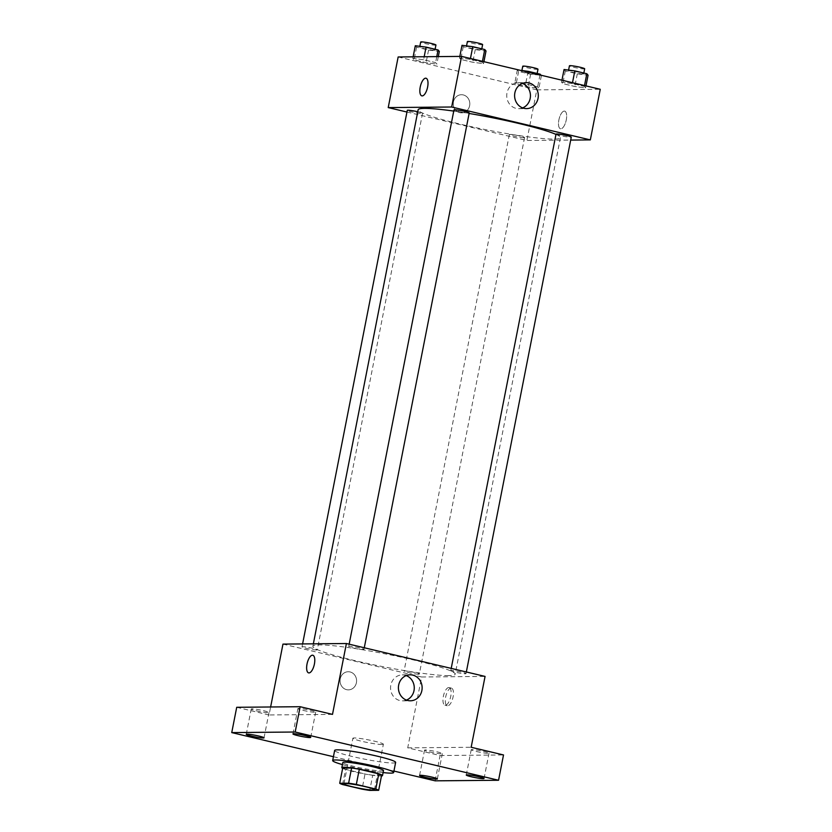 <?xml version="1.0" encoding="UTF-8"?>
<svg xmlns="http://www.w3.org/2000/svg" width="832" height="832" viewBox="0 0 832 832"><rect width="100%" height="100%" fill="white"/><g stroke="black" fill="none" stroke-linecap="round" stroke-linejoin="round"><path stroke-width="0.62" stroke-dasharray="4.16 3.12" d="M381.992 744.536A15.538 1.394 11.1 0 1 364.749 741.967A15.538 1.394 11.1 0 1 352.882 738.254A15.538 1.394 11.1 0 1 368.399 739.877A15.538 1.394 11.1 0 1 383.375 744.234A15.538 1.394 11.1 0 1 381.992 744.536M342.586 784.555L345.571 769.371L365.03 773.978L362.045 789.162M381.638 775.133L372.736 775.216L369.762 790.4M372.736 775.216A20.051 1.799 11.1 0 1 365.03 773.978M345.571 769.371A20.051 1.799 11.1 0 1 342.701 768.092M342.649 768.342A20.717 1.862 -168.9 0 0 353.714 771.69A20.717 1.862 -168.9 0 0 381.482 775.965M383.49 770.536A20.717 1.862 11.1 0 1 381.649 770.931A20.717 1.862 11.1 0 1 354.702 766.626A20.717 1.862 11.1 0 1 342.836 762.559M383.094 772.574A31.075 2.787 11.1 0 1 342.43 764.598M395.637 762.414A31.075 2.787 11.1 0 1 392.881 763.006A31.075 2.787 11.1 0 1 358.394 757.89A31.075 2.787 11.1 0 1 334.651 750.443M333.424 756.714L393.942 771.066M282.963 644.103L421.626 676.998L407.722 747.854L440.076 755.529L435.115 780.832M236.714 707.294L269.069 714.969L270.629 706.982M356.408 682.718A9.058 8.268 89.5 0 0 348.244 671.736A9.058 8.268 89.5 0 0 340.049 680.867A9.058 8.268 89.5 0 0 348.41 689.863A9.058 8.268 89.5 0 0 356.408 682.718A9.058 8.268 89.5 0 0 348.244 671.736A9.058 8.268 89.5 0 0 340.049 680.867A9.058 8.268 89.5 0 0 348.41 689.863A9.058 8.268 89.5 0 0 356.418 682.718M429.728 751.92A9.058 0.811 -168.9 0 0 442.322 753.636A9.058 0.811 -168.9 0 0 437.133 751.858A9.058 0.811 -168.9 0 0 424.538 750.142A9.058 0.811 -168.9 0 0 429.728 751.92M476.424 751.494A9.058 0.811 -168.9 0 0 489.018 753.21A9.058 0.811 -168.9 0 0 483.818 751.431A9.058 0.811 -168.9 0 0 471.224 749.715A9.058 0.811 -168.9 0 0 476.424 751.494M407.722 747.854L471.162 747.271M440.076 755.529L503.516 754.946M303.098 710.382A9.058 0.811 -168.9 0 0 315.692 712.098A9.058 0.811 -168.9 0 0 310.492 710.32A9.058 0.811 -168.9 0 0 297.898 708.604A9.058 0.811 -168.9 0 0 303.098 710.382M256.402 710.809A9.058 0.811 -168.9 0 0 268.996 712.525A9.058 0.811 -168.9 0 0 263.806 710.746A9.058 0.811 -168.9 0 0 251.212 709.03A9.058 0.811 -168.9 0 0 256.402 710.809M332.498 714.386L269.069 714.969M448.729 675.605A72.509 6.51 11.1 0 1 368.254 663.655A72.509 6.51 11.1 0 1 312.863 646.298A72.509 6.51 11.1 0 1 385.268 653.869A72.509 6.51 11.1 0 1 455.166 674.222A72.509 6.51 11.1 0 1 448.729 675.605M421.626 676.998L485.066 676.416M363.262 649.584A7.769 0.697 11.1 0 1 354.64 648.305A7.769 0.697 11.1 0 1 348.712 646.443A7.769 0.697 11.1 0 1 356.47 647.254A7.769 0.697 11.1 0 1 363.958 649.438A7.769 0.697 11.1 0 1 363.262 649.584M418.631 674.222A7.769 0.697 11.1 0 1 410.01 672.942A7.769 0.697 11.1 0 1 404.071 671.081A7.769 0.697 11.1 0 1 411.83 671.892A7.769 0.697 11.1 0 1 419.318 674.076A7.769 0.697 11.1 0 1 418.631 674.222M316.576 650.01A7.769 0.697 11.1 0 1 307.954 648.731A7.769 0.697 11.1 0 1 302.016 646.87A7.769 0.697 11.1 0 1 309.774 647.681A7.769 0.697 11.1 0 1 317.262 649.865A7.769 0.697 11.1 0 1 316.576 650.01M451.454 670.509A7.769 0.697 -168.9 0 0 450.767 670.654A7.769 0.697 -168.9 0 0 458.255 672.828A7.769 0.697 -168.9 0 0 466.014 673.639A7.769 0.697 -168.9 0 0 460.075 671.788A7.769 0.697 -168.9 0 0 451.454 670.509M451.11 688.095A9.058 3.609 -76.7 0 0 445.765 696.55A9.058 3.609 -76.7 0 0 447.283 705.765A9.058 3.609 -76.7 0 0 452.889 697.778A9.058 3.609 -76.7 0 0 451.464 688.126A9.058 3.609 -76.7 0 0 451.11 688.095M448.781 687.544A9.058 3.609 -76.7 0 0 443.435 695.999A9.058 3.609 -76.7 0 0 444.954 705.214A9.058 3.609 -76.7 0 0 450.559 697.226A9.058 3.609 -76.7 0 0 449.134 687.575A9.058 3.609 -76.7 0 0 448.781 687.544M312.801 655.242L312.811 655.242A9.058 3.609 103.3 0 1 314.33 664.466A9.058 3.609 103.3 0 1 308.984 672.922A9.058 3.609 103.3 0 1 308.62 672.88L308.62 672.88M406.453 700.097A12.99 11.856 -90.5 0 1 402.522 700.866A12.99 11.856 -90.5 0 1 390.551 687.991A12.99 11.856 -90.5 0 1 402.293 674.887A12.99 11.856 -90.5 0 1 406.224 675.594M555.974 134.41A72.509 6.51 11.1 0 1 560.425 137.696A72.509 6.51 11.1 0 1 553.987 139.09A72.509 6.51 11.1 0 1 473.512 127.14A72.509 6.51 11.1 0 1 418.132 109.782M453.742 111.082A72.509 6.51 11.1 0 1 469.113 113.464M556.026 134.139A7.769 0.697 -168.9 0 0 563.514 136.313A7.769 0.697 -168.9 0 0 571.272 137.124M417.747 111.748A7.769 0.697 11.1 0 1 422.531 113.35A7.769 0.697 11.1 0 1 421.834 113.495A7.769 0.697 11.1 0 1 413.213 112.216A7.769 0.697 11.1 0 1 407.285 110.354M523.89 137.706A7.769 0.697 11.1 0 1 515.268 136.427A7.769 0.697 11.1 0 1 509.34 134.566A7.769 0.697 11.1 0 1 517.088 135.377A7.769 0.697 11.1 0 1 524.576 137.55A7.769 0.697 11.1 0 1 523.89 137.706M469.217 112.923A7.769 0.697 11.1 0 1 468.53 113.069A7.769 0.697 11.1 0 1 459.909 111.79A7.769 0.697 11.1 0 1 453.97 109.928M406.952 112.029L526.885 140.473L570.69 140.078M398.154 56.971L536.817 89.866L526.885 140.473M469.622 105.706A9.058 8.268 89.5 0 0 461.448 94.723A9.058 8.268 89.5 0 0 453.253 103.865A9.058 8.268 89.5 0 0 461.614 112.85A9.058 8.268 89.5 0 0 469.622 105.706A9.058 8.268 89.5 0 0 461.448 94.723A9.058 8.268 89.5 0 0 453.253 103.865A9.058 8.268 89.5 0 0 461.614 112.85A9.058 8.268 89.5 0 0 469.622 105.706M470.278 59.342L459.514 57.959L460.762 59.426L472.774 62.275L483.538 63.658L482.29 62.192L470.278 59.342L459.514 57.959L460.762 59.426L472.774 62.275L483.538 63.658L482.29 62.192L470.278 59.342L470.444 58.49M525.637 83.98L514.883 82.597L516.131 84.063L528.133 86.913L538.897 88.296L537.649 86.83L525.637 83.98L514.883 82.597L516.131 84.063L528.133 86.913L538.897 88.296L537.649 86.83L525.637 83.98L527.966 72.134M536.817 89.866L600.257 89.284M423.592 59.769L412.828 58.386L414.076 59.862L426.078 62.702L436.842 64.085L435.594 62.618L423.592 59.769L412.828 58.386L414.076 59.862L426.078 62.702L436.842 64.085L435.594 62.618L423.592 59.769L424.185 56.732M572.333 83.554L561.569 82.17L562.817 83.637L574.829 86.486L585.582 87.87L584.345 86.393L572.333 83.554L561.569 82.17L562.817 83.637L574.829 86.486L585.582 87.87L584.345 86.393L572.333 83.554L572.499 82.701M564.314 111.082A9.058 3.609 -76.7 0 0 558.969 119.538A9.058 3.609 -76.7 0 0 560.487 128.762A9.058 3.609 -76.7 0 0 566.093 120.775A9.058 3.609 -76.7 0 0 564.668 111.124A9.058 3.609 -76.7 0 0 564.314 111.082A9.058 3.609 -76.7 0 0 558.969 119.538A9.058 3.609 -76.7 0 0 560.487 128.762A9.058 3.609 -76.7 0 0 566.082 120.775A9.058 3.609 -76.7 0 0 564.668 111.124A9.058 3.609 -76.7 0 0 564.314 111.082M426.005 78.229L426.015 78.239A9.058 3.609 103.3 0 1 427.534 87.454A9.058 3.609 103.3 0 1 422.188 95.909A9.058 3.609 103.3 0 1 421.834 95.867A9.058 3.609 103.3 0 1 421.824 95.867L421.824 95.867M522.631 107.9A12.99 11.856 -90.5 0 1 518.71 108.67A12.99 11.856 -90.5 0 1 506.73 95.794A12.99 11.856 -90.5 0 1 518.471 82.701A12.99 11.856 -90.5 0 1 522.413 83.398M564.054 69.514L565.302 70.98L577.304 73.83L588.068 75.213M582.993 74.006A7.769 0.697 11.1 0 1 574.371 72.727A7.769 0.697 11.1 0 1 568.443 70.866A7.769 0.697 11.1 0 1 576.191 71.677A7.769 0.697 11.1 0 1 583.679 73.861A7.769 0.697 11.1 0 1 582.993 74.006M561.954 80.194L561.569 82.17M565.302 70.98L562.817 83.637M577.304 73.83L574.829 86.486M585.978 85.894L585.582 87.87M584.511 85.55L584.345 86.393M584.678 68.796A7.769 0.697 11.1 0 1 583.991 68.942A7.769 0.697 11.1 0 1 575.37 67.662A7.769 0.697 11.1 0 1 569.431 65.811M461.999 45.313L463.247 46.779L475.249 49.629L486.013 51.002M480.938 49.806A7.769 0.697 11.1 0 1 472.316 48.526A7.769 0.697 11.1 0 1 466.388 46.665A7.769 0.697 11.1 0 1 474.136 47.476A7.769 0.697 11.1 0 1 481.634 49.65A7.769 0.697 11.1 0 1 480.938 49.806M459.826 56.41L459.514 57.959M463.247 46.779L460.762 59.426M475.249 49.629L472.774 62.275M483.922 61.693L483.538 63.658M482.456 61.339L482.29 62.192M482.622 44.595A7.769 0.697 11.1 0 1 481.936 44.741A7.769 0.697 11.1 0 1 473.314 43.462A7.769 0.697 11.1 0 1 467.376 41.6M520.322 70.325L517.358 69.94L518.606 71.406L530.618 74.256L541.039 75.234M536.307 74.433A7.769 0.697 11.1 0 1 527.686 73.154A7.769 0.697 11.1 0 1 521.747 71.292A7.769 0.697 11.1 0 1 529.506 72.103A7.769 0.697 11.1 0 1 536.994 74.287A7.769 0.697 11.1 0 1 536.307 74.433M517.358 69.94L514.883 82.597M518.606 71.406L516.131 84.063M530.618 74.256L528.133 86.913M541.382 75.639L538.897 88.296M539.978 74.984L537.649 86.83M537.982 69.222A7.769 0.697 11.1 0 1 537.295 69.378A7.769 0.697 11.1 0 1 528.674 68.089A7.769 0.697 11.1 0 1 522.746 66.238M415.303 45.739L416.551 47.206L428.563 50.055L439.327 51.428M434.252 50.232A7.769 0.697 11.1 0 1 425.63 48.953A7.769 0.697 11.1 0 1 419.692 47.091A7.769 0.697 11.1 0 1 427.45 47.902A7.769 0.697 11.1 0 1 434.938 50.076A7.769 0.697 11.1 0 1 434.252 50.232M413.13 56.836L412.828 58.386M416.551 47.206L414.076 59.862M428.563 50.055L426.078 62.702M438.308 56.607L436.842 64.085M436.769 56.618L435.594 62.618M435.937 45.022A7.769 0.697 11.1 0 1 435.24 45.167A7.769 0.697 11.1 0 1 426.618 43.888A7.769 0.697 11.1 0 1 420.69 42.026M374.431 789.786L383.375 744.234M343.949 783.806L352.882 738.254M264.035 737.828L268.996 712.525M246.251 734.344L251.212 709.03M437.362 778.939L442.322 753.636M419.567 775.455L424.538 750.142M484.047 778.513L489.018 753.21M466.263 775.029L471.224 749.715M310.721 737.402L315.692 712.098M292.937 733.918L297.898 708.604M444.954 705.214L447.283 705.765M449.134 687.575L451.464 688.126M402.522 700.866L410.394 700.794M402.293 674.887L410.155 674.814M313.352 643.822L312.863 646.298M560.425 137.696L455.166 674.222M466.014 673.639L466.336 671.975M450.767 670.654L451.214 668.387M302.598 643.926L302.016 646.87M422.531 113.35L317.262 649.865M509.34 134.566L404.071 671.081M524.576 137.55L419.318 674.076M349.159 644.176L348.712 646.443M364.281 647.764L363.958 649.438M518.71 108.67L526.573 108.607M518.471 82.701L526.334 82.628M568.589 70.096L568.443 70.866M583.846 73.039L583.679 73.861M466.534 45.895L466.388 46.665M481.79 48.828L481.634 49.65M521.903 70.522L521.747 71.292M537.16 73.466L536.994 74.287M419.848 46.322L419.692 47.091M435.105 49.254L434.938 50.076"/><path stroke-width="1.25" d="M373.058 790.088A15.538 1.394 11.1 0 1 355.815 787.53A15.538 1.394 11.1 0 1 343.949 783.806A15.538 1.394 11.1 0 1 359.455 785.429A15.538 1.394 11.1 0 1 374.431 789.786A15.538 1.394 11.1 0 1 373.058 790.088M375.794 789.038L356.335 784.43A20.051 1.799 11.1 0 0 348.618 783.193L339.716 783.276A20.051 1.799 11.1 0 0 342.586 784.555L362.045 789.162A20.051 1.799 11.1 0 0 369.762 790.4L378.664 790.317A20.051 1.799 11.1 0 0 375.794 789.038L378.768 773.854L359.31 769.246L356.335 784.43M378.768 773.854A20.051 1.799 11.1 0 1 381.638 775.133L378.664 790.317M359.31 769.246A20.051 1.799 11.1 0 0 351.603 768.009L342.701 768.092L339.716 783.276M381.482 775.965A20.717 1.862 -168.9 0 0 382.502 775.601A20.717 1.862 -168.9 0 0 362.523 769.787A20.717 1.862 -168.9 0 0 341.838 767.624A20.717 1.862 -168.9 0 0 342.649 768.342M341.838 767.624L342.836 762.559A20.717 1.862 11.1 0 1 363.522 764.722A20.717 1.862 11.1 0 1 383.49 770.536L382.502 775.601M351.603 768.009L348.618 783.193M342.43 764.598A31.075 2.787 11.1 0 1 332.675 760.573A31.075 2.787 11.1 0 1 363.698 763.818A31.075 2.787 11.1 0 1 393.65 772.533A31.075 2.787 11.1 0 1 390.894 773.126A31.075 2.787 11.1 0 1 383.094 772.574M332.675 760.573L334.651 750.443A31.075 2.787 11.1 0 1 365.685 753.688A31.075 2.787 11.1 0 1 395.637 762.414L393.65 772.533M305.531 735.623A9.058 0.811 11.1 0 1 310.721 737.402A9.058 0.811 11.1 0 1 301.673 736.455A9.058 0.811 11.1 0 1 292.937 733.918A9.058 0.811 11.1 0 1 305.531 735.623M478.858 776.734A9.058 0.811 11.1 0 1 484.047 778.513A9.058 0.811 11.1 0 1 474.999 777.566A9.058 0.811 11.1 0 1 466.263 775.029A9.058 0.811 11.1 0 1 478.858 776.734M432.162 777.161A9.058 0.811 11.1 0 1 437.362 778.939A9.058 0.811 11.1 0 1 428.314 777.993A9.058 0.811 11.1 0 1 419.567 775.455A9.058 0.811 11.1 0 1 432.162 777.161M258.835 736.05A9.058 0.811 11.1 0 1 264.035 737.828A9.058 0.811 11.1 0 1 254.987 736.882A9.058 0.811 11.1 0 1 246.251 734.344A9.058 0.811 11.1 0 1 258.835 736.05M393.942 771.066L435.115 780.832L498.555 780.26L295.183 732.014L231.743 732.597L333.424 756.714M498.555 780.26L503.516 754.946L471.162 747.271L485.066 676.416L346.403 643.521L332.498 714.386L300.144 706.711L236.714 707.294L231.743 732.597M346.403 643.521L282.963 644.103L270.629 706.982M300.144 706.711L295.183 732.014M421.866 690.56A12.99 11.856 -90.5 0 1 410.394 700.794A12.99 11.856 -90.5 0 1 398.414 687.918A12.99 11.856 -90.5 0 1 410.155 674.814A12.99 11.856 -90.5 0 1 421.866 690.56M308.974 672.922A9.058 3.609 103.3 0 1 308.62 672.88A9.058 3.609 103.3 0 1 307.195 663.229A9.058 3.609 103.3 0 1 312.801 655.242A9.058 3.609 103.3 0 1 314.319 664.456A9.058 3.609 103.3 0 1 308.974 672.922M308.62 672.88A9.058 3.609 103.3 0 1 307.206 663.229A9.058 3.609 103.3 0 1 312.811 655.242M406.224 675.594A12.99 11.856 -90.5 0 1 414.003 690.633A12.99 11.856 -90.5 0 1 406.453 700.097M313.352 643.822L418.132 109.782A72.509 6.51 11.1 0 1 453.742 111.082M469.113 113.464A72.509 6.51 11.1 0 1 555.974 134.41M466.336 671.975L571.272 137.124A7.769 0.697 -168.9 0 0 565.334 135.262A7.769 0.697 -168.9 0 0 556.712 133.983A7.769 0.697 -168.9 0 0 556.026 134.139L451.214 668.387M302.598 643.926L407.285 110.354A7.769 0.697 11.1 0 1 417.747 111.748M349.159 644.176L453.97 109.928A7.769 0.697 11.1 0 1 461.729 110.739A7.769 0.697 11.1 0 1 469.217 112.923L364.281 647.764M570.69 140.078L590.325 139.901L451.662 107.006L388.222 107.588L406.952 112.029M590.325 139.901L600.257 89.284L461.594 56.389L398.154 56.971L388.222 107.588M461.594 56.389L451.662 107.006M538.044 98.363A12.99 11.856 -90.5 0 1 526.573 108.607A12.99 11.856 -90.5 0 1 514.602 95.722A12.99 11.856 -90.5 0 1 526.334 82.628A12.99 11.856 -90.5 0 1 538.044 98.363M422.178 95.909A9.058 3.609 103.3 0 1 421.824 95.867A9.058 3.609 103.3 0 1 420.41 86.216A9.058 3.609 103.3 0 1 426.005 78.229A9.058 3.609 103.3 0 1 427.534 87.454A9.058 3.609 103.3 0 1 422.178 95.909M421.824 95.867A9.058 3.609 103.3 0 1 420.41 86.216A9.058 3.609 103.3 0 1 426.015 78.239M522.413 83.398A12.99 11.856 -90.5 0 1 530.182 98.436A12.99 11.856 -90.5 0 1 522.631 107.9M585.978 85.894L588.068 75.213L586.82 73.746L574.818 70.897L564.054 69.514L561.954 80.194M586.82 73.746L584.511 85.55M574.818 70.897L572.499 82.701M568.589 70.096L569.431 65.811A7.769 0.697 11.1 0 1 577.19 66.622A7.769 0.697 11.1 0 1 584.678 68.796L583.846 73.039M483.922 61.693L486.013 51.002L484.765 49.535L472.763 46.686L461.999 45.313L459.826 56.41M484.765 49.535L482.456 61.339M472.763 46.686L470.444 58.49M466.534 45.895L467.376 41.6A7.769 0.697 11.1 0 1 475.134 42.411A7.769 0.697 11.1 0 1 482.622 44.595L481.79 48.828M541.039 75.234L540.134 74.173L528.122 71.323L520.322 70.325M540.134 74.173L539.978 74.984M528.122 71.323L527.966 72.134M521.903 70.522L522.746 66.238A7.769 0.697 11.1 0 1 530.494 67.049A7.769 0.697 11.1 0 1 537.982 69.222L537.16 73.466M438.308 56.607L439.327 51.428L438.079 49.962L426.067 47.112L415.303 45.739L413.13 56.836M438.079 49.962L436.769 56.618M426.067 47.112L424.185 56.732M419.848 46.322L420.69 42.026A7.769 0.697 11.1 0 1 428.438 42.838A7.769 0.697 11.1 0 1 435.937 45.022L435.105 49.254"/></g></svg>
